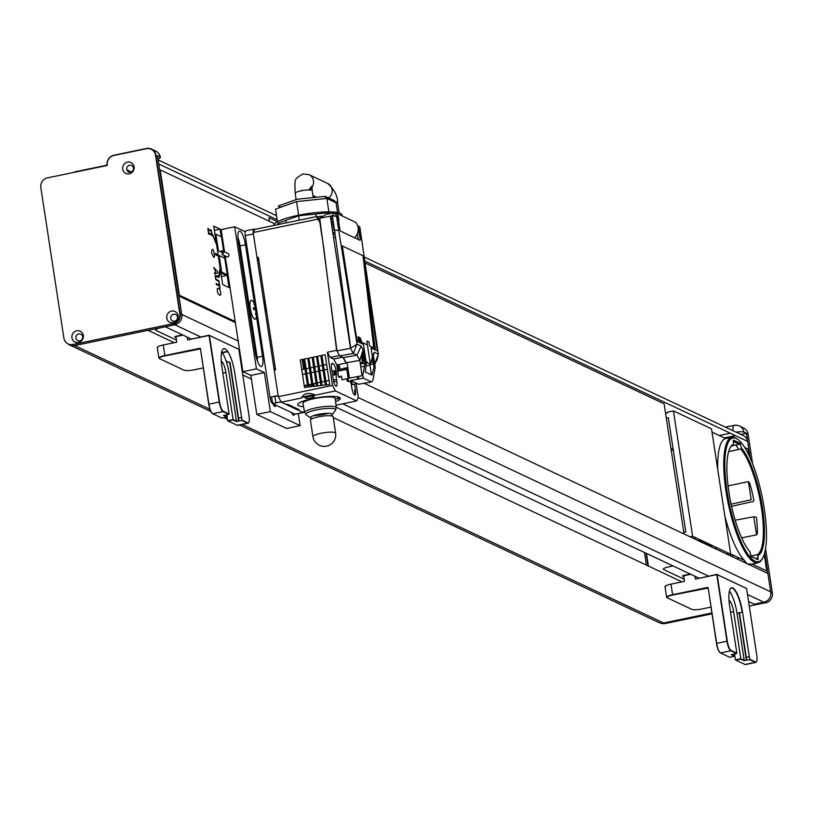 <?xml version="1.0" encoding="UTF-8"?>
<svg xmlns="http://www.w3.org/2000/svg" width="813" height="813" viewBox="0 0 813 813"><rect width="100%" height="100%" fill="white"/><g stroke="black" fill="none" stroke-linecap="round" stroke-linejoin="round"><path stroke-width="1.22" d="M129.887 172.315L127.489 171.187M269.489 221.339L268.93 217.64L277.446 221.654M365.159 262.965L664.109 403.787L684.028 533.958M180.171 313.94L155.872 155.131L157.478 155.893L181.777 314.692L180.171 313.94A8.608 8.14 -64.8 0 1 173.321 323.991L174.927 324.743L74.684 345.576A8.608 8.14 -64.8 0 1 67.967 343.848A8.608 8.14 -64.8 0 0 74.684 345.576L148.017 330.332L174.246 342.69M190.344 350.271L190.852 350.515M242.772 374.966L251.39 379.031M324.56 413.502L325.647 414.01M333.239 417.587L681.975 581.854M698.062 589.435L698.57 589.669M711.812 612.992L663.652 623.002A8.608 8.14 115.2 0 1 658.703 622.433L239.571 425.006M646.406 565.096L644.475 552.484L646.406 565.096M170.273 235.861L169.673 235.577M671.02 448.989L673.052 448.563M724.312 437.912L735.389 435.616L724.312 437.912M131.462 171.96L126.767 169.744M364.295 257.04L743.265 435.555A8.608 8.14 115.2 0 1 747.675 441.398L364.885 261.085M277.162 219.764L158.718 163.972M171.878 246.339L171.279 246.054M764.738 552.891L770.704 591.844L767.889 573.46L364.133 383.269M235.374 322.619L178.921 296.034L181.736 314.418L238.189 341.013M748.56 601.518L754.22 604.181L763.814 602.189A8.608 8.14 115.2 0 0 770.704 591.844L358.299 397.587L356.643 400.921L336.592 405.087A8.608 1.626 171.3 0 1 336.033 405.484M191.492 339.112L165.263 326.755L174.856 324.763A8.608 8.14 -64.8 0 0 181.736 314.418M699.221 578.267L336.247 407.293M241.502 362.669L240.841 362.354M107.336 165.446A8.323 7.866 115.2 0 1 113.911 155.456L146.421 148.698A8.323 7.866 115.2 0 1 155.517 155.151L179.815 313.96A8.323 7.866 115.2 0 1 173.199 323.665L72.957 344.499A8.323 7.866 115.2 0 1 63.861 338.045L40.833 187.6A8.323 7.866 115.2 0 1 47.459 177.884L107.336 165.446M78.515 342.476A6.026 5.701 115.2 0 1 72.245 334.722A6.026 5.701 115.2 0 1 82.093 332.68A6.026 5.701 115.2 0 1 78.515 342.476M129.297 173.819A6.026 5.701 115.2 0 1 123.027 166.065A6.026 5.701 115.2 0 1 132.885 164.023A6.026 5.701 115.2 0 1 129.297 173.819M173.342 322.771A6.026 5.701 115.2 0 1 167.072 315.027A6.026 5.701 115.2 0 1 176.919 312.975A6.026 5.701 115.2 0 1 173.342 322.771M40.863 187.793L63.892 338.249M155.872 155.131A8.608 8.14 -64.8 0 0 146.462 148.464L113.952 155.212A8.608 8.14 -64.8 0 0 107.103 165.263L107.326 165.364M160.405 157.468A8.608 8.608 0 0 0 155.557 150.984L155.557 150.984A8.608 8.14 115.2 0 1 160.019 157.082A8.608 1.626 -8.7 0 1 160.405 157.468A8.608 1.626 -8.7 0 1 157.956 159.033M152.803 150.263A8.608 8.14 115.2 0 1 153.342 150.324M157.478 155.893L160.019 157.082M174.927 324.743A8.608 8.14 -64.8 0 0 181.777 314.692M167.132 319.479L166.706 316.664M173.606 314.245A3.587 3.394 -64.8 0 0 171.472 320.078A3.587 3.394 -64.8 0 0 177.336 318.859A3.587 3.394 -64.8 0 0 173.606 314.245M129.562 165.283A3.587 3.394 -64.8 0 0 127.428 171.116A3.587 3.394 -64.8 0 0 133.302 169.897A3.587 3.394 -64.8 0 0 129.562 165.283M78.78 333.94A3.587 3.394 -64.8 0 0 76.646 339.773A3.587 3.394 -64.8 0 0 82.509 338.554A3.587 3.394 -64.8 0 0 78.78 333.94M765.165 602.768L749.261 606.071M711.944 613.825L665.298 623.52A8.323 7.866 115.2 0 1 660.725 623.063M648.398 566.041L646.467 553.419M671.233 450.382L673.266 449.955M733.011 430.727A8.608 2.287 -101.7 0 1 734.027 425.382A8.608 2.287 -101.7 0 1 734.495 425.453A8.608 8.14 115.2 0 1 743.905 432.12A8.608 1.626 171.3 0 0 735.999 432.13M752.574 463.664L748.051 434.071A8.608 8.14 -64.8 0 0 743.59 427.973L739.444 426.022A8.608 8.608 0 0 0 734.027 425.382L725.45 427.16M740.938 434.457L746.446 433.319L743.905 432.12M730.308 433.217L719.231 435.524M763.895 602.169L765.5 602.931A8.608 8.14 -64.8 0 0 772.35 592.88L765.602 548.755M748.051 434.071L746.446 433.319L750.226 458.024M646.081 553.236L648.012 565.858M710.908 607.098L702.178 608.917A8.323 1.575 -8.7 0 1 691.863 609.394L667.321 597.829A8.323 1.575 -8.7 0 1 672.727 595.045L708.194 588.023M729.413 591.102A21.524 5.721 -101.7 0 1 736.995 613.246L744.2 660.329L740.816 658.733L735.399 659.861L734.8 655.959M740.816 658.733L733.611 611.65A10.051 2.673 78.3 0 0 728.997 600.441M734.586 653.937L734.891 655.939L731.842 654.506M734.241 656.081L734.891 655.939M721.914 605.929A10.051 2.673 78.3 0 0 722.269 609.984L727.401 643.561M708.204 588.104L716.477 643.449A8.323 2.215 78.3 0 0 720.115 652.656M746.202 660.258A8.323 2.215 78.3 0 0 745.917 657.321L739.108 612.799M735.399 659.861L735.907 660.095M730.145 589.09A21.524 5.721 -101.7 0 1 731.415 588.104A21.524 5.721 -101.7 0 1 742.147 612.169L736.995 613.246M746.151 588.277L716.812 574.385L697.371 578.653M755.541 661.995L749.708 659.241L742.503 612.159A21.809 5.793 78.3 0 0 732.828 587.951A21.809 5.793 78.3 0 0 729.637 606.102L736.842 653.185L730.999 650.43A8.323 2.215 -101.7 0 1 727.31 641.193L717.127 574.608L746.568 588.48L756.761 655.065A8.323 2.215 -101.7 0 1 755.541 661.995M684.211 579.242L663.672 569.567A8.323 1.575 -8.7 0 1 669.079 566.783L673.062 565.95M703.977 588.551L703.469 588.307M690.237 574.039L683.55 575.431L682.432 576.01L683.814 576.661M706.995 587.575L707.503 587.819M739.454 612.728L746.273 657.3A8.608 2.287 -101.7 0 1 746.568 660.176M756.425 661.772A8.608 2.287 78.3 0 1 755.785 662.402A8.608 2.287 78.3 0 1 755.318 662.331L749.474 659.577L744.058 660.705L740.673 659.109L735.795 660.126L745.023 664.465A8.608 2.287 -101.7 0 0 745.491 664.536A8.608 2.287 -101.7 0 0 745.897 664.282M694.932 576.254L695.359 579.069L716.771 574.628L726.954 641.213A8.608 2.287 78.3 0 0 730.775 650.766L736.608 653.52L731.192 654.648L734.576 656.233L729.698 657.25L720.481 652.91A8.608 2.287 -101.7 0 1 716.66 643.357L708.174 587.911A0.569 0.539 -64.8 0 0 707.554 587.464L672.595 594.73A8.608 1.626 171.3 0 0 666.63 597.22A8.608 1.626 171.3 0 0 667.006 597.606L667.006 597.606M665.39 587.027A8.608 1.626 -8.7 0 1 665.004 586.64A8.608 1.626 -8.7 0 1 670.979 584.14L684.526 581.325L683.672 575.756L690.745 574.283M679.455 593.642L678.946 593.409M203.189 367.943L194.449 369.752A8.323 1.575 -8.7 0 1 184.134 370.23L159.602 358.675A8.323 1.575 -8.7 0 1 164.998 355.881L200.465 348.868M226.075 360.931L229.286 362.517M221.685 351.948A21.524 5.721 -101.7 0 1 229.266 374.082L236.471 421.164L233.087 419.569L227.67 420.697L227.071 416.805M233.087 419.569L225.882 372.486A10.051 2.673 78.3 0 0 221.268 361.277M226.857 414.782L227.162 416.784L224.124 415.352M226.512 416.917L227.162 416.784M214.185 366.765A10.051 2.673 78.3 0 0 214.541 370.819L219.683 404.396M200.476 348.95L208.748 404.285A8.323 2.215 78.3 0 0 212.386 413.492M238.483 421.093A8.323 2.215 78.3 0 0 238.199 418.156L229.713 362.72L226.105 361.013M227.67 420.697L228.179 420.941M238.422 349.123L209.083 335.23L189.642 339.499M222.112 352.507L227.67 351.358M247.813 422.831L241.979 420.077L234.774 372.994A21.809 5.793 78.3 0 0 225.099 348.787A21.809 5.793 78.3 0 0 221.908 366.937L229.114 414.02L223.28 411.276A8.323 2.215 -101.7 0 1 219.581 402.039L209.398 335.444L238.839 349.316L249.032 415.91A8.323 2.215 -101.7 0 1 247.813 422.831M176.482 340.078L155.944 330.403A8.323 1.575 -8.7 0 1 161.35 327.619L165.334 326.785M196.248 349.387L195.74 349.153M182.519 334.885L175.821 336.277L174.704 336.846L176.086 337.497M199.266 348.421L199.774 348.655M227.874 351.653L222.315 352.812M229.063 362.334L229.439 362.252A0.569 0.539 115.2 0 1 230.069 362.7L238.555 418.146A8.608 2.287 -101.7 0 1 238.839 421.022M248.707 422.608A8.608 2.287 78.3 0 1 248.056 423.238A8.608 2.287 78.3 0 1 247.589 423.167L241.746 420.412L236.329 421.541L232.945 419.945L228.067 420.961L237.294 425.301A8.608 2.287 -101.7 0 0 237.762 425.382A8.608 2.287 -101.7 0 0 238.168 425.128M187.203 337.09L187.64 339.915L209.043 335.464L219.225 402.049A8.608 2.287 78.3 0 0 223.047 411.602L228.89 414.356L223.463 415.484L226.857 417.079L221.979 418.095L212.752 413.746A8.608 2.287 -101.7 0 1 208.931 404.193L200.455 348.747A0.569 0.539 -64.8 0 0 199.825 348.299L164.876 355.566A8.608 1.626 171.3 0 0 158.901 358.066A8.608 1.626 171.3 0 0 159.287 358.452L159.287 358.452M157.661 347.862A8.608 1.626 -8.7 0 1 157.285 347.476A8.608 1.626 -8.7 0 1 163.25 344.976L176.797 342.161L175.943 336.592L183.027 335.119M171.726 354.488L171.218 354.244M163.393 190.872L162.793 190.588M204.459 308.056L204.287 306.968M168.403 223.616L167.803 223.331M212.752 310.952L212.925 312.04M715.613 547.108L715.907 548.968M711.67 546.976L711.538 546.123L698.845 540.147L698.977 541.001M694.749 539.009L694.465 537.139M683.784 532.363L685.816 531.936L668.337 417.709L666.304 418.136M673.438 410.9L711.517 428.837L730.704 554.212L692.625 536.275L673.438 410.9L667.483 412.14L667.585 412.831L665.552 413.258M692.625 536.275L690.074 536.804M235.211 321.531L179.358 295.221L160.171 169.846L274.621 223.758M211.207 230.079L212.061 235.648L211.207 235.252L210.994 233.859L209.307 233.057L209.52 234.449L208.667 234.053L207.823 228.483L208.667 228.88L208.88 230.272L210.567 231.075L210.354 229.683L211.207 230.079M227.061 274.662L229.032 287.599L222.691 284.611L220.435 269.865L219.093 277.457L218.646 276.329L220.13 267.894L218.321 256.054L215.78 254.855L215.567 253.463L218.108 254.652L216.593 244.784L212.091 233.524L216.288 242.813L213.738 226.095L220.079 229.093L221.258 236.776M224.114 255.445L224.52 258.087M211.492 252.467C213.026 240.292 217.284 268.097 211.492 252.467M219.154 284.916L219.154 282.487L220.12 288.767L219.317 285.952L216.329 284.55L216.177 283.513L219.154 284.916M217.498 271.623L217.691 272.894L214.703 273.93L214.541 272.833L215.374 272.579L214.927 269.601L213.707 267.396L217.498 271.623M215.16 275.424L218.189 276.166L218.351 277.203L215.608 276.217L215.547 277.538L216.045 279.113L218.89 280.759L219.053 281.796L215.791 279.581L215.16 275.424M219.53 295.19L218.087 293.635L217.244 290.912L217.315 288.615L218.473 288.3L219.927 289.855L220.77 292.568L220.689 294.865L219.53 295.19M214.378 230.272L220.079 229.093M220.293 270.658L219.988 268.686M218.036 255.922L217.823 254.52M216.177 243.727L215.872 241.756M256.796 310.84A17.225 17.225 0 0 1 255.943 318.178A9.654 2.561 -101.7 0 1 250.851 311.318A9.654 2.561 -101.7 0 1 251.695 300.383A9.654 2.561 -101.7 0 1 252.355 300.912A17.225 17.225 0 0 1 256.522 309.042A17.215 3.75 166.5 0 0 256.176 308.493L255.851 307.68A17.215 16.636 -54.7 0 0 254.51 304.184A5.508 1.463 78.3 0 0 254.002 303.95A17.215 15.793 108.7 0 1 255.282 307.416L255.17 308.025A17.215 3.526 166.3 0 0 253.331 307.751A5.508 1.463 78.3 0 0 253.585 309.438A17.215 2.947 -3.7 0 1 255.455 309.895L255.78 310.708A17.215 15.833 107 0 1 255.617 314.509A5.508 1.463 78.3 0 0 256.125 314.753A17.215 16.585 -52.7 0 0 256.349 310.983L256.461 310.363A17.215 2.734 -3.9 0 1 256.796 310.84A17.215 2.734 -3.9 0 1 256.796 310.952A5.508 1.463 78.3 0 0 256.542 309.265A17.215 3.75 166.5 0 0 256.522 309.042M254.073 303.95A9.654 2.561 -101.7 0 1 254.418 304.845M255.323 307.853A9.654 2.561 -101.7 0 1 256.268 313.777M275.272 367.73A14.349 3.811 78.3 0 0 274.499 370.139M298.94 403.126A14.349 3.811 78.3 0 0 299.519 402.76M244.124 279.438A12.195 3.242 78.3 0 0 242.172 266.694M251.796 329.59A12.195 3.242 78.3 0 0 249.845 316.846M257.528 361.307A12.195 3.242 78.3 0 0 257.121 357.354L251.928 323.371A12.195 3.242 -101.7 0 1 252.091 331.552M249.418 314.082A12.195 3.242 -101.7 0 1 251.928 323.371L244.256 273.219A12.195 3.242 -101.7 0 1 244.418 281.4M241.746 263.94A12.195 3.242 -101.7 0 1 244.256 273.219L240.069 245.912A12.195 3.242 78.3 0 0 237.894 237.447M274.906 396.205L275.668 401.195A6.311 1.677 -101.7 0 1 275.861 402.913M250.739 320.149A12.195 3.242 -101.7 0 1 251.024 318.96M256.806 414.427L250.841 375.423L242.884 371.683L256.43 368.868L264.388 372.608L270.353 411.612L256.806 414.427L286.593 428.461L300.139 425.646L298.29 413.583M256.43 368.868L234.683 226.776L221.136 229.591L224.561 251.908M225.171 255.943L242.884 371.683M244.489 281.044A9.329 2.48 78.3 0 0 244.225 280.15M274.398 404.478L274.703 406.429M256.451 316.399L262.548 356.236A12.195 3.242 -101.7 0 1 261.43 366.48A12.195 3.242 -101.7 0 1 255.353 352.842L238.3 241.4A12.195 3.242 -101.7 0 1 239.418 231.156A12.195 3.242 -101.7 0 1 245.496 244.784L254.53 303.859M255.17 308.025L255.455 309.895M255.81 312.233L256.166 314.54M293.859 407.201L294.011 408.197M272.955 403.512A6.311 1.677 -101.7 0 1 271.949 399.437L271.552 396.907M264.388 372.608L250.841 375.423M234.683 226.776L245.201 231.725M300.139 425.646L270.353 411.612M275.81 405.138A6.311 1.677 -101.7 0 1 273.087 403.858M294.428 413.908A6.311 1.677 -101.7 0 1 291.704 412.628M290.292 406.439L290.139 405.453M258.534 258.371A8.394 2.226 -101.7 0 1 258.31 257.365M266.207 308.523A8.394 2.226 -101.7 0 1 265.719 306.023A8.394 2.226 -101.7 0 1 265.455 303.625M335.627 433.166L333.106 416.723A11.484 2.165 171.3 0 0 321.43 416.317A11.484 2.165 171.3 0 0 310.414 420.199L312.924 436.632A11.484 11.484 0 0 0 329.539 445.097A11.484 11.484 0 0 0 335.627 433.166A11.484 2.165 171.3 0 0 326.826 432.384A11.484 2.165 171.3 0 0 314.225 435.362A11.484 2.165 171.3 0 0 312.924 436.632M328.493 413.339A15.152 2.866 -8.7 0 1 325.241 414.102A15.152 2.866 -8.7 0 1 313.808 415.585M310.729 418.024L306.155 414.782A15.152 2.866 -8.7 0 1 316.308 409.894A15.152 2.866 -8.7 0 1 335.556 410.291L332.151 414.742A11.036 2.083 171.3 0 0 321.064 413.919A11.036 2.083 171.3 0 0 310.729 418.024A11.036 2.083 171.3 0 0 312.568 418.532M330.545 415.778A11.036 2.083 171.3 0 0 332.151 414.742M336.297 407.72L335.21 398.421A16.321 3.079 171.3 0 0 314.255 398.604A16.321 3.079 171.3 0 0 302.934 403.36L304.682 412.557A15.986 3.018 -8.7 0 1 320.027 407.13A15.986 3.018 -8.7 0 1 336.297 407.72A15.986 3.018 -8.7 0 1 335.19 409.081M306.145 413.522A15.986 3.018 -8.7 0 1 304.682 412.557M335.515 237.335L333.594 237.731M302.223 359.488L303.686 369A1.433 1.362 -64.8 0 0 303.747 369.254M333.025 234.063L335.21 235.089M334.865 232.63L332.873 233.036M330.291 216.177L350.494 348.238L336.968 350.901L319.733 218.26L332.324 215.75L337.913 216.543L339.692 228.179A2.866 0.762 -101.7 0 0 340.962 231.359L359.742 240.211A2.866 0.762 -101.7 0 0 360.169 237.823L358.391 226.187L359.803 226.857L378.401 354.204L374.62 363.838M331.775 215.862A5.671 5.356 115.2 0 1 332.395 216.228M333.604 224.134A5.671 5.356 115.2 0 1 331.765 225.821M319.733 218.26L326.196 214.398L334.295 212.711L332.324 215.75L334.529 230.17L338.706 230.292L357.009 344.123L361.114 346.064L363.116 349.732L365.128 362.913L362.72 375.586L363.35 378.167L371.45 381.978L372.862 380.362L375.21 367.659L373.98 367.08L371.053 347.974L376.988 350.769L377.202 349.61L362.994 255.699L342.314 245.963L343.198 252.813M331.46 215.933A5.671 5.356 115.2 0 1 332.558 217.284M333.157 221.207A5.671 5.356 115.2 0 1 331.521 224.246M338.706 230.292L336.501 215.882L334.295 212.711M375.21 367.659L373.197 354.478L374.295 352.263L378.401 354.204L376.927 360.545L376.734 359.112M342.314 245.963L356.877 340.037L357.507 341.592L363.441 344.387L366.358 363.492L365.128 362.913M360.87 343.177L360.647 341.745L367.385 344.925L366.907 340.982L369.051 341.988L369.529 345.932L373.756 347.923L362.994 255.699M360.159 337.812L360.586 341.684L361.531 341.297L360.159 337.812L358.015 336.795L358.503 340.738L356.866 339.966M366.165 362.181L366.287 362.242A3.659 0.976 -101.7 0 1 367.628 362.872L370.332 364.143L367.385 344.925M364.935 361.602L363.584 360.972L362.283 352.425M366.358 363.492L365.261 371.917L371.998 375.088L373.98 367.08M371.368 374.783L369.976 365.159L365.921 365.921M358.787 379.01L358.391 376.419M364.509 366.185L360.759 366.876M370.88 362.131L370.047 362.283M367.557 362.73L366.277 362.954M365.078 363.167L360.342 364.021M370.281 364.122L372.618 358.177M370.311 364.041L372.435 356.998M373.36 355.566L374.295 352.263M371.531 362.019L373.33 362.872M374.569 363.452L375.169 363.736L376.582 359.58M357.923 226.634L358.665 227.996M358.187 228.189L360.261 239.266M375.494 350.068L365.454 276.755M375.088 349.875L370.423 319.346M358.198 239.479L357.314 233.687M361.643 354.478L362.974 363.157L365.108 362.761M366.216 362.547L367.344 362.344M369.976 361.846L371.033 361.653M376.206 360.687L376.734 360.596M359.509 337.497L360.159 342.842M373.513 364.031L370.24 364.62M336.968 350.901L339.692 355.921L353.34 353.452L357.009 344.123A19320.091 10444.774 107.7 0 1 350.759 348.177L334.529 230.17M339.692 355.921L343.34 357.639L356.978 355.169L353.34 353.452L350.494 348.238M363.116 349.732L359.813 360.383L356.978 355.169L361.114 346.064M347.09 362.893L349.417 378.106L362.039 375.728L359.813 360.383L346.135 362.781L343.34 357.639M371.45 381.978L358.655 384.234L350.718 380.494L363.35 378.167M301.359 398.045C303.91 393.126 308.594 392.151 315.434 395.118A8.608 1.626 171.3 0 0 301.359 398.045L281.308 402.211L286.044 404.437L287.396 404.163L299.072 409.661L297.721 409.945L302.456 412.171L304.529 411.744M315.434 395.118L335.495 390.951L356.643 400.921M311.044 397.821A4.665 0.884 171.3 0 0 312.792 396.063A4.665 0.884 171.3 0 0 305.17 397.648A4.665 0.884 171.3 0 0 311.044 397.821M335.586 401.683A21.524 4.065 171.3 0 0 322.924 396.937A21.524 4.065 171.3 0 0 298.656 405.789A21.524 4.065 171.3 0 0 303.564 406.673M346.826 378.817L347.151 380.931L348.584 381.612L348.116 378.553M344.051 369.905L343.767 368.096L345.291 368.807L345.413 369.62M343.94 379.417L344.56 379.285M338.869 370.982L338.015 365.383L339.539 366.104L340.068 369.58A7.175 1.911 78.3 0 0 340.271 370.698M335.495 390.951L332.487 385.433L327.405 352.242L330.241 357.456L333.635 359.051L336.856 364.976L338.432 376.826L339.875 377.506L339.722 376.561M358.299 397.587L356.185 383.766M346.562 369.387L347.73 367.049M350.251 381.267A6.026 1.606 78.3 0 0 351.165 383.573L351.897 388.34A6.026 1.606 78.3 0 0 354.57 395.027A6.026 1.606 78.3 0 0 355.444 390.006L354.549 384.112M333.279 379.569A6.026 1.606 78.3 0 0 336.277 386.307A6.026 1.606 78.3 0 0 336.826 381.246L336.104 376.47A6.026 1.606 78.3 0 0 336.186 371.887L335.972 370.494A6.026 1.606 78.3 0 0 333.3 363.807L332.456 363.411A6.026 1.606 78.3 0 0 332.121 363.36A6.026 1.606 78.3 0 0 331.572 368.421L333.279 379.569M348.584 381.612L351.704 380.962L352.253 384.579L357.212 383.553M347.812 376.023L349.062 375.758M357.72 379.204L357.324 376.622M338.432 376.826L341.551 376.175L342.1 379.803L348.198 378.533L346.795 369.336L337.578 371.256M343.045 357.496L346.064 363.055L336.856 364.976M333.635 359.051L342.446 357.222M339.499 355.566L336.623 350.332L327.405 352.242M330.241 357.456L339.458 355.545M336.623 350.332L323.757 247.975L319.743 221.776L317.629 219.164L253.178 232.548L254.743 229.408L316.836 216.512L319.661 219.561M332.487 385.433L278.3 396.693L274.245 370.189L275.597 369.905L258.371 257.345L257.02 257.63L253.178 232.548M326.46 384.925L321.938 355.393L325.149 354.722L329.712 384.549L326.46 384.925M322.06 385.433L317.598 356.287L320.81 355.627L325.312 385.057L322.06 385.433M317.67 385.951L313.269 357.192L316.47 356.531L320.922 385.575L317.67 385.951M313.269 386.46L308.93 358.096L312.141 357.425L316.521 386.084L313.269 386.46M308.879 386.968L304.601 358.99L307.802 358.33L312.131 386.592L308.879 386.968M304.479 387.476L300.261 359.895L303.473 359.224L307.731 387.1L304.479 387.476M317.629 219.164L316.836 216.512M334.224 213.28L336.287 213.138L355.759 222.356M332.08 227.874L334.113 227.457M322.121 216.177L317.416 216.776M331.816 226.126A31.575 5.965 171.3 0 0 333.797 225.374M332.669 218.036A31.575 5.965 171.3 0 0 330.556 217.914M319.794 218.179A31.575 5.965 171.3 0 0 318.625 218.27M354.438 237.711A10.904 10.315 -64.8 0 0 355.708 222.295M336.287 213.138A10.904 10.315 115.2 0 1 338.696 221.675M334.367 229.103A10.904 10.315 115.2 0 1 332.446 230.292M332.71 232.01L334.275 232.752M359.692 342.629L359.031 337.273M361.348 355.433L362.425 362.486L360.189 362.954M303.168 402.679L302.944 401.226L303.168 402.679M355.23 394.833L354.519 390.199M343.808 368.37L343.645 369.996M346.795 368.929L346.623 367.781L344.184 368.289M342.517 370.23L342.283 368.685L340.007 369.153M334.814 370.738L335.423 374.732M338.858 397.161L339.082 398.614L340.261 398.482M338.188 371.124L337.568 369.661M334.275 396.449L334.468 397.659M335.281 399.061L337.944 398.746L337.649 396.835M334.295 374.966L333.686 370.972M329.997 396.968A5.457 1.453 -101.7 0 1 329.804 396.429L329.885 396.957M333.239 397.293L333.106 396.409M335.505 237.284L333.584 237.681M302.151 359.498L303.595 368.96A1.433 1.362 -64.8 0 0 303.676 369.265M356.074 346.511L355.82 344.895M362.425 362.486L361.795 363.757M348.055 369.193L346.805 369.458M281.308 402.211L278.3 396.693M313.666 386.195L314.285 386.073M336.826 381.246L333.757 381.876M314.255 385.931L313.645 386.053M310.881 386.632L309.743 386.866M304.214 385.748L307.426 385.077M308.554 384.844L311.765 384.183M312.893 383.949L313.788 383.756A6.026 1.606 78.3 0 0 314.357 386.338M333.3 363.807L331.541 364.173M335.972 370.494L332.019 371.317M332.456 363.411L331.836 363.533M320.972 397.171L305.271 400.433M336.562 379.447L333.371 380.108M313.859 384.163L313.31 384.285M310.485 384.864L308.615 385.25M307.487 385.494L304.286 386.155M326.582 197.559L324.194 196.441L325.566 196.492L326.846 198.433L336.094 202.793L334.407 200.659L325.566 196.492M286.227 222.874L285.841 220.394M337.588 212.528L336.094 202.793M330.82 219.662L332.812 218.951M328.899 211.878L326.846 198.433L296.562 201.583L298.645 215.201M330.728 213.453L329.021 212.64L298.737 215.791L277.7 223.301L279.672 224.225M324.194 196.441L297.111 199.256L278.3 205.974L280.871 207.183M277.467 221.736L275.526 209.093L296.562 201.583M273.951 225.414A34.441 6.504 -8.7 0 1 308.97 213.433A34.441 6.504 -8.7 0 1 341.897 215.78M333.106 220.892A34.441 6.504 -8.7 0 1 331.115 221.573M332.426 396.388A5.457 1.453 -101.7 0 1 332.446 397.151M313.696 386.409A5.457 1.453 78.3 0 0 313.208 383.878M310.424 384.458A5.457 1.453 78.3 0 0 310.912 386.734M276.532 395.87A14.349 3.811 78.3 0 0 278.148 395.707M253.229 232.467A5.742 1.524 -101.7 0 1 253.92 229.124A5.742 1.524 -101.7 0 1 254.235 229.175L254.743 229.408M303.93 411.866A5.742 1.524 -101.7 0 1 303.412 412.526A5.742 1.524 -101.7 0 1 303.097 412.476L294.967 414.163A5.742 1.524 78.3 0 0 295.282 414.213A5.742 1.524 78.3 0 0 295.546 414.041M303.097 412.476L280.668 401.907L272.538 403.604L294.967 414.163M256.451 308.696L245.272 235.638L253.392 233.951L278.127 395.545L269.997 397.232L256.837 311.216M246.105 230.862A5.742 1.524 78.3 0 0 245.79 230.811A5.742 1.524 78.3 0 0 245.272 235.638M295.597 408.024L295.749 409.01M269.997 397.232A5.742 1.524 78.3 0 0 272.538 403.604M273.818 396.439A14.349 3.811 78.3 0 0 275.607 396.063M265.617 304.682L265.048 304.418A10.051 2.673 78.3 0 1 264.926 300.19M266.735 311.968A10.051 2.673 78.3 0 1 265.475 307.202L266.044 307.466M257.884 257.447A10.051 2.673 78.3 0 0 259.062 261.816M731.873 445.819L739.444 444.274L733.113 441.296M728.418 442.018L726.934 442.333M728.611 451.632L740.684 448.979A56.117 14.898 78.3 0 1 761.405 507.8A56.117 14.898 78.3 0 1 756.913 554.812L750.765 555.98M737.32 558.531L739.454 558.074M753.854 517.17L755.612 516.844L756.507 517.495A56.006 14.868 -101.7 0 1 757.381 533.308L756.568 534.863L741.649 537.84M728.042 485.879L748.417 481.621L749.698 483.095A56.006 14.868 -101.7 0 1 753.905 500.462L753.265 501.479L731.578 506.316M748.417 481.621L751.192 499.731L731.111 504.192M735.206 520.208L753.793 516.763L756.568 534.863M750.826 556.112L756.751 559.12M752.96 559.893L751.466 560.208M745.247 561.478L743.295 561.874M747.97 556.275L749.23 556.011M755.053 561.224A63.18 16.778 78.3 0 0 757.106 476.825A63.18 16.778 78.3 0 0 724.85 461.632A63.18 16.778 78.3 0 0 755.053 561.224M749.891 551.722L751.131 556.478L758.021 559.72L757.889 555.492A56.971 15.132 78.3 0 0 762.462 507.759A56.971 15.132 78.3 0 0 741.426 448.024L740.125 443.268L733.397 440.097L733.478 444.284A56.971 15.132 78.3 0 0 728.865 491.926A56.971 15.132 78.3 0 0 749.891 551.722M724.891 516.225A64.156 17.032 -101.7 0 0 744.271 560.35L747.096 563.876L752.025 564.1L757.98 562.748A64.044 17.012 78.3 0 0 762.33 558.785M754.789 562.403A64.156 17.032 78.3 0 0 755.572 561.448M756.933 558.988A64.156 17.032 78.3 0 0 757.98 556.112M758.194 555.36A64.156 17.032 78.3 0 0 758.6 553.683M738.732 449.406A64.156 17.032 78.3 0 0 735.816 445.016M729.861 439.884L728.661 439.457M737.493 439.244A64.044 17.012 78.3 0 0 731.924 437.333L725.633 438.532A64.156 17.032 -101.7 0 0 717.798 469.833M731.924 437.333A64.044 17.012 78.3 0 0 726.995 497.18A64.044 17.012 78.3 0 0 754.383 562.23A64.044 17.012 78.3 0 0 757.98 562.748M744.738 447.536L748.082 449.111L749.058 455.483M764.22 554.629L766.72 570.919L752.167 564.059M712.025 432.13L725.633 438.532M744.271 560.35L730.663 553.938M726.405 553.917L727.97 553.572L727.859 552.87M703.895 543.318L703.763 542.464M730.115 447.709A56.117 14.898 78.3 0 1 732.859 445.29L731.598 445.575M726.659 446.693L725.379 446.987M728.844 555.066L731.822 554.486M745.054 551.885L746.232 551.651M733.56 555.299L731.7 556.407M222.437 250.912L228.016 253.544A1.87 1.768 115.2 0 1 227.498 257.04L221.919 254.408A1.87 1.768 -64.8 0 0 222.437 250.912A1.87 1.768 -64.8 0 0 221.36 250.79L223.209 251.664M223.321 253.128L218.433 250.821L215.892 234.246L221.482 236.878L223.717 251.522M224.744 258.188L227.274 274.764L221.695 272.142L219.154 255.556L224.744 258.188M220.892 272.873L226.817 275.434L221.451 276.552M219.195 273.229L219.866 273.087M219.236 276.644L218.667 276.379M215.12 239.896L215.425 241.857M217.325 254.286L217.538 255.689M219.744 270.079L220.049 272.05M215.11 275.587L218.331 277.111M216.187 255.048L215.973 253.656M74.196 172.336A2.866 2.713 115.2 0 1 75.03 171.889M74.898 172.183A2.866 0.762 -101.7 0 1 75.182 171.777A2.866 0.762 -101.7 0 1 75.345 171.797L107.092 165.202M663.652 623.002L242.172 424.467M227.162 417.394L226.603 417.13M209.957 409.285L74.684 345.576M763.814 602.189L747.493 594.496M708.814 576.275L342.69 403.817M240.435 355.647L239.764 355.332M201.085 337.121L174.856 324.763M770.744 592.128L772.35 592.88M733.611 611.65L730.582 612.28M746.273 657.3L749.312 656.67M755.318 662.331L745.023 664.465M720.481 652.91L730.775 650.766M666.873 596.742L666.965 597.311M672.595 594.73L670.979 584.14M726.954 641.213L716.66 643.357M225.882 372.486L222.853 373.116M238.555 418.146L241.583 417.516M247.589 423.167L237.294 425.301M212.752 413.746L223.047 411.602M159.155 357.578L159.236 358.157M164.876 355.566L163.25 344.976M219.225 402.049L208.931 404.193M339.143 212.904L337.578 202.671A8.608 1.626 171.3 0 0 335.82 201.97M337.578 202.671C337.771 196.035 334.468 189.622 327.649 183.443A8.608 8.14 115.2 0 1 328.716 197.986M327.649 183.443L309.031 174.673A8.608 8.14 115.2 0 1 308.991 189.947M302.456 190.567A8.608 8.14 115.2 0 1 301.694 190.252M296.135 199.612L295.17 193.311A8.608 1.626 -8.7 0 1 301.145 190.821A8.608 1.626 -8.7 0 1 312.192 190.709L311.948 186.086L308.747 189.947M262.548 356.236L257.121 357.354M245.496 244.784L240.069 245.912M329.082 380.443L325.871 381.104M324.743 381.338L321.541 382.008M320.413 382.242L317.202 382.903M316.074 383.136L312.863 383.807M311.745 384.041L308.534 384.712M307.405 384.945L304.194 385.606M327.375 369.295L324.163 369.966M323.035 370.2L319.834 370.86M318.706 371.094L315.495 371.765M314.367 371.998L311.166 372.659M310.038 372.893L306.826 373.563M305.698 373.797L302.487 374.468M348.34 379.986L347.049 380.26M254.235 229.175L253.656 229.296M296.318 409.285L297.67 409M107.082 165.151L75.182 171.777A2.866 2.866 0 0 0 73.922 172.386M227.457 419.295L224.002 417.669M210.841 411.469L69.735 345.007M276.542 215.709L158.098 159.917M155.557 150.984L151.411 149.033M731.415 588.104L730.775 588.236M665.004 586.64L666.63 597.22M755.785 662.402L745.491 664.536M157.285 347.476L158.901 358.066M248.056 423.238L237.762 425.382M312.934 195.547L316.521 197.234M309.031 174.673L302.975 173.931C293.544 179.754 294.865 178.362 295.17 193.311M316.166 216.644L315.759 214.022M313.249 197.579L312.192 190.709M299.275 220.16L298.615 215.831M360.586 341.684L360.118 337.883M301.755 369.671L304.966 369M306.095 368.767L309.296 368.096M310.424 367.862L313.635 367.202M314.763 366.968L317.974 366.297M319.092 366.063L322.304 365.403M323.432 365.159L326.643 364.498M332.629 375.321L336.399 374.529M303.412 412.526L295.282 414.213M253.92 229.124L245.79 230.811"/></g></svg>

